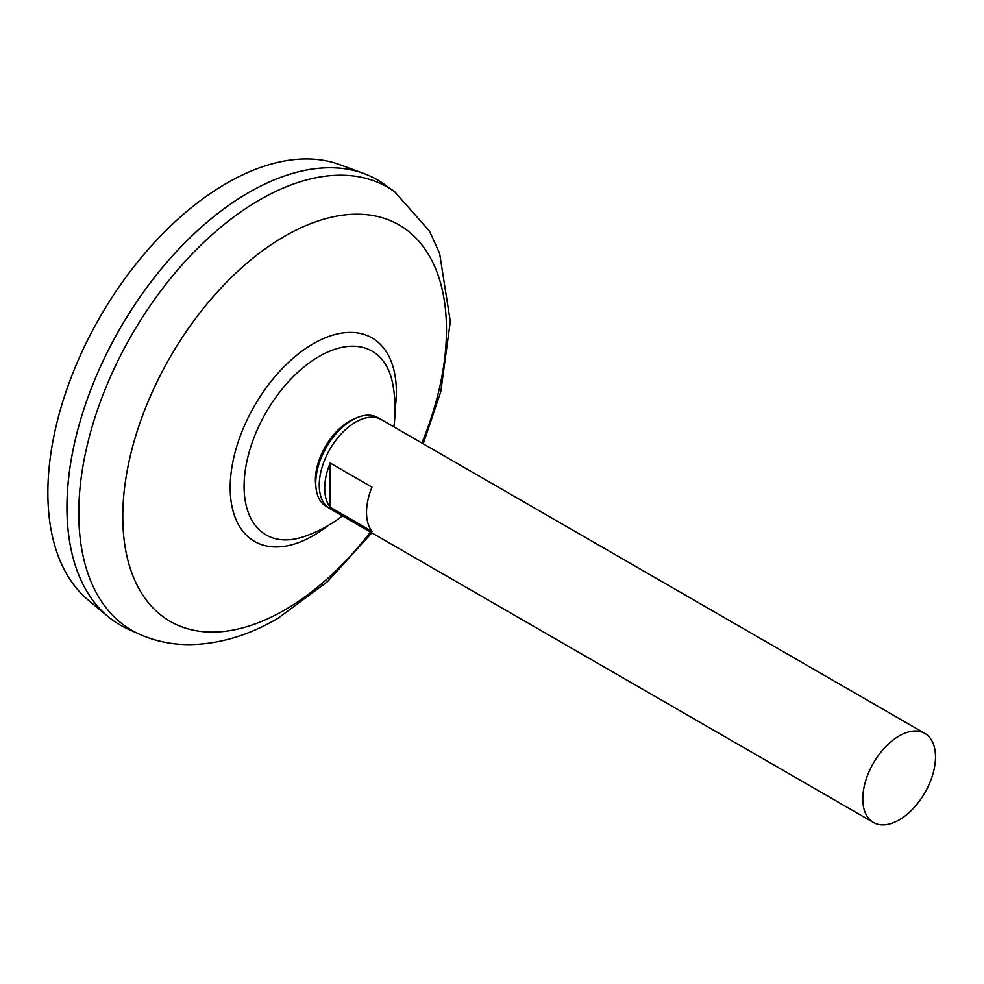 <?xml version="1.0" encoding="UTF-8"?>
<svg xmlns="http://www.w3.org/2000/svg" width="984" height="984" viewBox="0 0 984 984"><rect width="100%" height="100%" fill="white"/><g stroke="black" fill="none" stroke-linecap="round" stroke-linejoin="round"><path stroke-width="1.48" d="M873.435 822.464L329.898 508.654A51.414 29.68 -60 0 1 322.026 467.449A51.414 29.68 -60 0 1 355.605 422.148A51.414 29.68 -60 0 1 381.325 419.602L924.849 733.4A51.414 29.68 -60 0 1 932.734 774.605A51.414 29.68 -60 0 1 899.142 819.918A51.414 29.68 -60 0 1 873.435 822.464A51.414 29.68 -60 0 1 865.551 781.259A51.414 29.68 -60 0 1 899.142 735.946A51.414 29.68 -60 0 1 924.849 733.4M330.157 462.997L371.977 487.142A51.414 29.68 120 0 0 371.977 531.372L330.157 507.227A51.414 29.68 -60 0 1 330.157 462.997L330.157 507.227M120.208 625.061A257.082 148.424 -60 0 1 108.043 616.574L88.277 600.105A252.667 145.878 -60 0 1 65.079 394.498A252.667 145.878 -60 0 1 226.541 183.307A252.667 145.878 -60 0 1 339.701 164.623L363.846 173.504A257.082 148.424 -60 0 1 377.278 179.789M108.043 616.574A257.082 148.424 -60 0 1 84.452 407.388A257.082 148.424 -60 0 1 248.718 192.507A257.082 148.424 -60 0 1 363.846 173.504M66.974 507.363A257.033 148.4 -60 0 1 248.718 192.556A257.033 148.4 -60 0 1 248.743 192.544A257.082 148.424 -60 0 1 384.523 184.463L394.768 191.831A255.815 147.698 -60 0 0 259.665 199.863A255.815 147.698 -60 0 0 90.614 432.025A255.815 147.698 -60 0 0 139.384 634.188L127.883 628.997A257.082 148.424 -60 0 1 78.868 425.851A257.082 148.424 -60 0 1 248.755 192.532M342.469 515.911A134.993 134.993 0 0 1 304.548 536.44L304.548 536.44A106.087 61.254 -60 0 1 244.093 486.367A106.087 61.254 -60 0 1 319.111 356.429A106.087 61.254 -60 0 1 392.702 383.748A134.993 134.993 0 0 1 393.883 426.859M327.943 507.326A51.34 29.643 -60 0 1 316.012 487.892L315.643 484.62A47.958 27.687 -60 0 1 315.397 480.069A47.958 27.687 -60 0 1 349.308 421.324A47.958 27.687 -60 0 1 353.367 419.27L356.392 417.942A51.34 29.643 -60 0 1 379.197 418.557M316.012 487.892A51.34 29.643 -60 0 1 352.051 420.156A51.34 29.643 -60 0 1 356.392 417.942M370.439 532.049A228.878 132.139 -60 0 1 284.622 610.031A228.878 132.139 -60 0 1 122.779 516.588A228.878 132.139 -60 0 1 284.622 236.258A228.878 132.139 -60 0 1 426.195 250.834A228.878 132.139 -60 0 1 421.853 442.997M327.795 525.764A117.502 67.847 -60 0 1 313.269 535.628A117.502 67.847 -60 0 1 230.182 487.646A117.502 67.847 -60 0 1 313.269 343.736A117.502 67.847 -60 0 1 395.076 409.221M139.384 634.188C155.583 641.371 172.753 644.84 190.884 644.594C220.207 643.868 249.198 635.135 277.857 618.382L327.377 581.741L371.817 532.848M423.231 443.796L440.807 391.607L450.315 321.485L439.602 253.343L429.516 231.203L394.768 191.831"/></g></svg>
